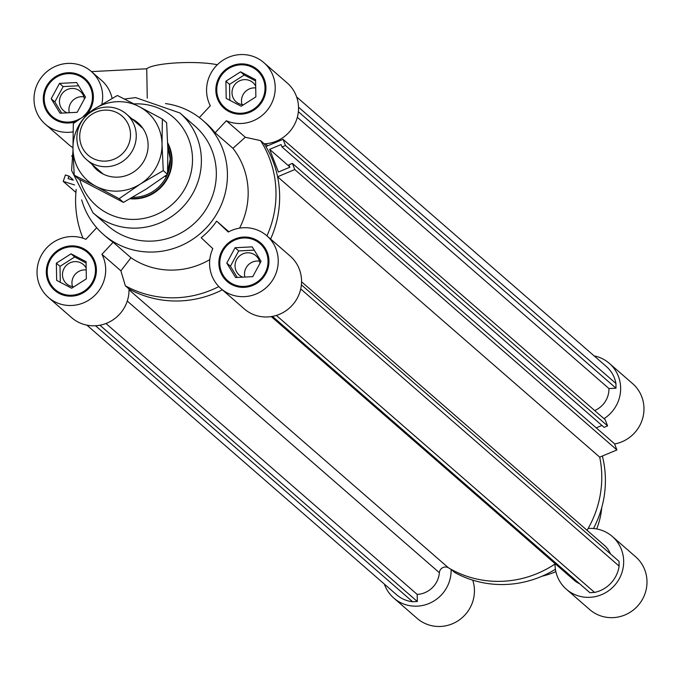 <?xml version="1.0" encoding="UTF-8"?>
<svg xmlns="http://www.w3.org/2000/svg" width="681" height="681" viewBox="0 0 681 681"><rect width="100%" height="100%" fill="white"/><g stroke="black" fill="none" stroke-linecap="round" stroke-linejoin="round"><path stroke-width="1.02" d="M301.555 281.789L604.49 545.472A23.069 22.303 131 0 1 610.423 553.857M292.387 163.372L614.509 443.748L616.901 449.937L599.714 457.138L277.593 176.762L294.788 169.56L292.387 163.372L288.923 164.828L289.859 167.228L278.418 172.021L269.642 149.352L281.074 144.568L282.011 146.968L285.475 145.513L283.075 139.333L265.888 146.534A102.124 98.736 -49 0 0 264.202 143.81A34.986 33.829 -49 0 0 296.261 120.614A34.986 33.829 -49 0 0 287.178 82.946L263.862 62.643A34.986 33.829 131 0 1 269.506 107.121A34.986 33.829 131 0 1 226.339 120.75L245.305 137.256L232.928 148.313L215.111 132.804A75.642 73.139 -49 0 0 205.79 122.972L202.87 120.435A75.642 73.139 -49 0 0 165.492 103.572M384.356 584.085A34.986 33.829 131 0 0 393.822 598.088A34.986 33.829 131 0 0 431.303 602.447A34.986 33.829 131 0 0 451.103 569.333A102.124 98.736 131 0 0 555.015 564.013A34.986 33.829 131 0 0 566.379 589.261A34.986 33.829 131 0 0 614.858 585.081A34.986 33.829 131 0 0 612.313 536.483A34.986 33.829 131 0 0 588.137 528.465A102.124 98.736 131 0 0 599.714 457.138A102.124 98.736 131 0 1 587.065 530.303M266.961 235.873A102.124 98.736 -49 0 0 260.559 140.635L264.202 143.81A102.124 98.736 -49 0 1 270.604 239.048A102.124 98.736 -49 0 0 277.593 176.762M616.901 449.937L294.788 169.56M289.689 166.811L269.642 149.352M601.953 425.455L596.241 427.855M283.075 139.333L605.196 419.709L607.588 425.889L604.124 427.345L282.011 146.968M607.588 425.889L285.475 145.513M579.574 583.711A23.069 22.303 131 0 1 574.202 580.272L271.259 316.597M301.385 284.862L619.029 561.357L619.114 566.081A30.636 29.623 131 0 1 594.573 592.419L589.865 592.666L272.46 316.393M594.573 592.419L276.341 315.422M619.114 566.081L300.721 288.94M296.644 96.949L606.439 366.599A30.636 29.623 131 0 1 615.93 383.471L616.007 388.196L608.959 388.553A23.069 22.303 131 0 1 594.683 410.558M608.959 388.553L297.325 117.302M616.007 388.196L298.363 111.701M615.93 383.471L298.525 107.189M86.887 325.152L396.674 594.811A30.636 29.623 -49 0 0 412.601 601.732L417.308 601.493L417.189 594.411A23.069 22.303 -49 0 0 439.364 572.704A6.052 5.848 131 0 1 448.43 567.801L129.007 289.765M555.304 563.825A102.124 98.736 131 0 1 448.43 567.801M222.355 289.817A102.124 98.736 131 0 1 128.99 288.957A102.124 98.736 -49 0 0 222.355 289.817M74.544 184.926L63.231 181.401L65.41 174.983L68.917 176.081L68.074 178.575L73.19 180.167M75.914 192.434L63.231 181.401M73.071 179.699L68.917 176.081M71.88 156.511L72.024 155.464M417.189 594.411L105.947 323.501M417.308 601.493L99.911 325.212M412.601 601.732L95.544 325.756M86.351 278.861L71.658 288.225L56.659 280.385L56.361 263.181L71.054 253.826L86.053 261.666L86.351 278.861M86.07 262.943L74.697 256.992L60.005 266.356L60.286 282.274M71.054 253.826L74.697 256.992M56.361 263.181L60.005 266.356M86.164 268.11A12.769 12.343 -49 0 0 83.38 264.568A12.769 12.343 -49 0 0 74.782 261.623A12.769 12.343 -49 0 0 63.265 270.187A12.769 12.343 -49 0 0 66.619 283.824A12.769 12.343 -49 0 0 73.948 286.761M252.217 246.862L261.053 261.317L252.736 276.656L235.6 277.533L226.773 263.07L235.081 247.739L252.217 246.862M254.209 250.123L238.725 250.914L230.416 266.245L237.252 277.448M235.081 247.739L238.725 250.914M226.773 263.07L230.416 266.245M259.972 263.309A12.769 12.343 -49 0 0 255.937 255.741A12.769 12.343 -49 0 0 247.331 252.804A12.769 12.343 -49 0 0 235.822 261.359A12.769 12.343 -49 0 0 239.176 274.996A12.769 12.343 -49 0 0 242.794 277.158M240.589 71.837L255.579 79.677L255.877 96.881L241.185 106.236L226.194 98.396L225.896 81.192L240.589 71.837L244.232 75.012L229.54 84.367L229.812 100.286M225.896 81.192L229.54 84.367M255.605 80.954L244.232 75.012M255.69 86.129A12.769 12.343 -49 0 0 252.915 82.58A12.769 12.343 -49 0 0 244.309 79.643A12.769 12.343 -49 0 0 232.8 88.198A12.769 12.343 -49 0 0 236.154 101.835A12.769 12.343 -49 0 0 243.483 104.78M51.194 98.736L59.502 83.405L76.647 82.529L85.474 96.983L77.166 112.322L60.022 113.199L51.194 98.736L54.838 101.912L61.682 113.114M78.63 85.78L63.146 86.581L54.838 101.912M59.502 83.405L63.146 86.581M84.393 98.975A12.769 12.343 -49 0 0 80.358 91.407A12.769 12.343 -49 0 0 71.76 88.462A12.769 12.343 -49 0 0 60.243 97.025A12.769 12.343 -49 0 0 63.597 110.662A12.769 12.343 -49 0 0 67.215 112.825M86.198 269.923A12.769 12.343 -49 0 0 84.257 269.872A12.769 12.343 -49 0 0 72.518 286.607M259.504 261.206A12.769 12.343 -49 0 0 256.805 261.044A12.769 12.343 -49 0 0 244.871 277.056M255.724 87.934A12.769 12.343 -49 0 0 253.783 87.883A12.769 12.343 -49 0 0 242.053 104.619M83.933 96.872A12.769 12.343 -49 0 0 81.235 96.711A12.769 12.343 -49 0 0 69.292 112.723M112.11 98.396A34.986 33.829 -49 0 0 101.503 80.349L91.305 71.471A34.986 33.829 131 0 1 101.818 104.355M91.458 71.607L146.738 68.781L147.249 98.158M130.071 198.733A37.821 36.57 -49 0 0 135.638 198.869A37.821 36.57 -49 0 0 167.696 142.933M73.029 131.85A34.986 33.829 131 0 1 45.363 124.248L68.687 144.551A34.986 33.829 -49 0 0 72.952 147.692M45.363 124.248A34.986 33.829 131 0 1 42.818 75.651A34.986 33.829 131 0 1 91.305 71.471M220.942 288.582L244.258 308.885A34.986 33.829 -49 0 0 292.745 304.705A34.986 33.829 -49 0 0 290.2 256.107L266.884 235.805A34.986 33.829 131 0 1 269.421 284.403A34.986 33.829 131 0 1 220.942 288.582A34.986 33.829 131 0 1 212.812 248.633L201.184 237.746A75.642 73.139 -49 0 0 216.652 221.138L228.825 231.736M101.92 254.302L113.157 242.249L130.973 257.758L120.886 270.817L101.92 254.302A34.986 33.829 131 0 1 92.275 297.657A34.986 33.829 131 0 1 48.385 297.41L71.709 317.712A34.986 33.829 -49 0 0 109.19 322.07A34.986 33.829 -49 0 0 128.99 288.957L125.338 285.782A102.124 98.736 -49 0 0 218.831 286.582M263.862 62.643A34.986 33.829 131 0 0 219.972 62.405A34.986 33.829 131 0 0 210.318 105.751L199.337 117.549M146.738 68.781A39.711 6.921 -1 0 1 176.788 62.882A39.711 6.921 -1 0 1 217.324 64.755M96.702 227.718L85.9 239.312A34.986 33.829 131 0 0 42.741 252.94A34.986 33.829 131 0 0 48.385 297.41M76.195 189.42A102.124 98.736 -49 0 0 82.98 238.197M216.652 221.138L228.28 232.025A34.986 33.829 131 0 1 266.884 235.805M120.886 270.817L125.338 285.782M81.686 199.848A75.642 73.139 -49 0 0 103.538 234.553L106.457 237.09A75.642 73.139 -49 0 0 113.157 242.249M130.973 257.758A75.642 73.139 -49 0 0 175.238 270.016A75.642 73.139 -49 0 0 209.782 259.606M103.538 234.553A75.642 73.139 -49 0 0 154.51 251.97A75.642 73.139 -49 0 0 222.738 201.253A75.642 73.139 -49 0 0 202.87 120.435M239.576 228.144A75.642 73.139 -49 0 0 232.928 148.313M95.212 262.543A24.584 23.767 -49 0 0 88.956 253.749L87.5 252.481A24.584 23.767 -49 0 0 53.424 255.418A24.584 23.767 -49 0 0 55.212 289.57A24.584 23.767 -49 0 0 81.362 292.728A24.584 23.767 -49 0 0 95.476 269.787A24.584 23.767 -49 0 0 87.5 252.481M55.212 289.57L56.676 290.838A24.584 23.767 -49 0 0 66.244 295.818M88.836 252.413A25.529 24.686 -49 0 0 77.923 247.492M48.955 280.768A25.529 24.686 -49 0 0 55.34 290.898M96.404 269.744A25.529 24.686 131 0 1 81.746 293.562A25.529 24.686 131 0 1 54.591 290.276A25.529 24.686 131 0 1 52.735 254.813A25.529 24.686 131 0 1 88.121 251.766A25.529 24.686 131 0 1 96.404 269.744M92.19 89.381A24.584 23.767 -49 0 0 85.934 80.588L84.478 79.319A24.584 23.767 -49 0 0 50.403 82.256A24.584 23.767 -49 0 0 52.19 116.408A24.584 23.767 -49 0 0 68.755 122.069A24.584 23.767 -49 0 0 80.077 118.63M52.19 116.408L53.646 117.677A24.584 23.767 -49 0 0 63.222 122.657M83.32 116.34A24.584 23.767 -49 0 0 84.478 79.319M85.815 79.251A25.529 24.686 -49 0 0 74.901 74.331M45.933 107.607A25.529 24.686 -49 0 0 52.309 117.736M76.051 121.533A25.529 24.686 131 0 1 68.772 122.997A25.529 24.686 131 0 1 51.569 117.123A25.529 24.686 131 0 1 49.713 81.66A25.529 24.686 131 0 1 85.099 78.604A25.529 24.686 131 0 1 87.389 113.548M224.747 107.581A24.584 23.767 -49 0 0 258.814 104.644A24.584 23.767 -49 0 0 257.026 70.492A24.584 23.767 -49 0 0 230.885 67.334A24.584 23.767 -49 0 0 216.771 90.267A24.584 23.767 -49 0 0 224.747 107.581L226.203 108.849A24.584 23.767 -49 0 0 235.779 113.838M264.747 80.554A24.584 23.767 -49 0 0 258.491 71.76L257.026 70.492M218.49 98.788A25.529 24.686 -49 0 0 224.866 108.909M258.363 70.424A25.529 24.686 -49 0 0 247.45 65.504M215.843 90.318A25.529 24.686 131 0 1 230.501 66.5A25.529 24.686 131 0 1 257.648 69.777A25.529 24.686 131 0 1 259.504 105.24A25.529 24.686 131 0 1 224.126 108.296A25.529 24.686 131 0 1 215.843 90.318M215.111 132.804L226.339 120.75M260.559 140.635L245.305 137.256M227.769 280.742A24.584 23.767 -49 0 0 261.836 277.805A24.584 23.767 -49 0 0 260.048 243.653A24.584 23.767 -49 0 0 243.492 237.992A24.584 23.767 -49 0 0 221.316 254.473A24.584 23.767 -49 0 0 227.769 280.742L229.225 282.011A24.584 23.767 -49 0 0 238.801 286.99M267.769 253.715A24.584 23.767 -49 0 0 261.513 244.922L260.048 243.653M221.512 271.94A25.529 24.686 -49 0 0 227.888 282.07M261.385 243.585A25.529 24.686 -49 0 0 250.48 238.665M243.475 237.065A25.529 24.686 131 0 1 260.67 242.938A25.529 24.686 131 0 1 262.525 278.401A25.529 24.686 131 0 1 227.148 281.457A25.529 24.686 131 0 1 220.448 254.175A25.529 24.686 131 0 1 243.475 237.065M72.995 150.203L71.599 170.463L92.991 212.83L107.93 225.837A66.193 63.997 -49 0 0 152.518 241.074A66.193 63.997 -49 0 0 212.225 196.698A66.193 63.997 -49 0 0 194.843 125.976L179.903 112.978L135.63 97.604L124.453 99.043M594.113 355.882A34.986 33.829 131 0 1 609.291 363.322A34.986 33.829 131 0 1 603.996 418.67M601.732 507.651A75.642 73.139 131 0 1 596.692 528.95M555.858 571.597A75.642 73.139 131 0 1 542.059 576.203M602.37 456.023A102.124 98.736 131 0 1 593.491 528.516M393.822 598.088L417.138 618.391A34.986 33.829 -49 0 0 458.849 620.255A34.986 33.829 -49 0 0 472.733 580.161M451.103 569.333L454.746 572.5A102.124 98.736 131 0 0 555.415 569.265M566.379 589.261L589.695 609.563A34.986 33.829 -49 0 0 638.182 605.383A34.986 33.829 -49 0 0 635.637 556.786L612.313 536.483M614.585 443.961A34.986 33.829 -49 0 0 642.498 418.909A34.986 33.829 -49 0 0 632.615 383.624L609.291 363.322M130.514 134.327A25.895 25.035 131 0 1 92.795 158.35A25.895 25.035 131 0 1 92.02 114.204A25.895 25.035 131 0 1 130.514 134.327M136.251 135.374A30.262 29.257 -49 0 0 126.428 114.067A30.262 29.257 -49 0 0 84.504 117.685A30.262 29.257 -49 0 0 86.7 159.72A30.262 29.257 -49 0 0 118.877 163.61A30.262 29.257 -49 0 0 136.251 135.374M167.815 147.002L170.233 158.971L167.603 172.302M166.045 175.426L165.381 176.541L165.372 175.919M167.798 146.228A36.876 35.65 131 0 1 170.437 159.15A36.876 35.65 131 0 1 167.535 174.166M167.432 174.396A36.876 35.65 131 0 1 132.506 197.354M167.713 143.385A37.821 36.57 131 0 1 171.68 159.38A37.821 36.57 131 0 1 130.565 198.46M131.808 118.749A31.207 30.168 131 0 1 143.742 129.696A31.207 30.168 131 0 1 133.919 171.808A31.207 30.168 131 0 1 92.071 164.393M162.359 119.013L162.027 144.134A45.389 43.882 -49 0 0 139.086 106.568L162.359 119.013L166.624 122.725L167.858 149.207L167.526 174.327L163.261 170.608L140.439 183.972A45.389 43.882 -49 0 0 162.027 144.134L163.261 170.608M140.439 183.972L119.175 198.69L95.91 186.245A45.389 43.882 -49 0 0 140.439 183.972M95.91 186.245L74.195 175.17L72.969 148.688A45.389 43.882 -49 0 0 95.91 186.245M72.969 148.688L73.301 123.567L94.557 108.849A45.389 43.882 -49 0 0 72.969 148.688M94.557 108.849L117.379 95.493L139.086 106.568A45.389 43.882 -49 0 0 94.557 108.849M74.195 175.17L78.468 178.882L123.448 202.402L146.27 189.046L167.526 174.327M123.448 202.402L119.175 198.69M277.874 141.52L277.107 140.848M265.377 143.751L267.701 145.777M439.364 572.704L127.27 301.053M92.991 212.83A66.193 63.997 -49 0 0 137.579 228.067A66.193 63.997 -49 0 0 197.286 183.7A66.193 63.997 -49 0 0 179.903 112.978M79.737 179.571A58.626 56.685 -49 0 0 135.996 219.35A58.626 56.685 -49 0 0 192.502 158.69A58.626 56.685 -49 0 0 133.978 103.912M86.7 159.72L103.189 174.072M126.428 114.067L142.925 128.428"/></g></svg>
